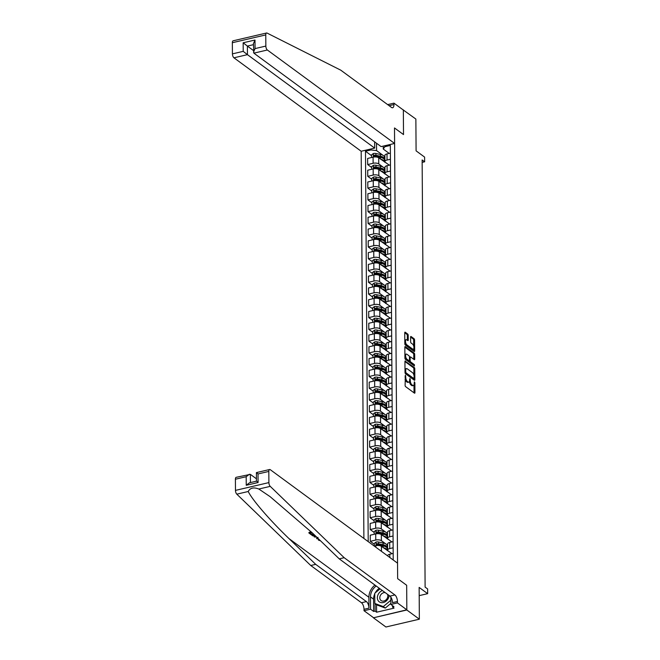 <?xml version="1.0" encoding="UTF-8"?>
<svg xmlns="http://www.w3.org/2000/svg" width="660" height="660" viewBox="0 0 660 660"><rect width="100%" height="100%" fill="white"/><g stroke="black" fill="none" stroke-linecap="round" stroke-linejoin="round"><path stroke-width="0.99" d="M405.38 375.136L405.108 385.349A1.015 0.446 76.9 0 0 405.611 386.636L414.455 393.137A1.015 0.446 76.9 0 0 414.686 393.203A1.015 0.446 76.9 0 0 414.942 392.576L414.876 382.75L414.373 381.81L414.2 383.518A3.242 1.427 76.9 0 1 413.358 385.522A3.242 1.427 76.9 0 1 412.64 385.316L411.906 384.78A3.242 1.427 76.9 0 1 410.314 380.663L409.951 378.493L409.621 380.16A3.242 1.427 76.9 0 1 408.787 382.165A3.242 1.427 76.9 0 1 408.07 381.959L407.335 381.422A3.242 1.427 76.9 0 1 405.743 377.305L405.38 375.136M408.21 335.338A1.015 0.446 76.9 0 0 407.715 334.051L405.232 332.227A1.015 0.446 76.9 0 0 405.001 332.17A1.015 0.446 76.9 0 0 404.745 332.788L404.819 343.703A1.015 0.446 76.9 0 0 405.314 344.99L414.166 351.491A1.015 0.446 76.9 0 0 414.389 351.549A1.015 0.446 76.9 0 0 414.653 350.922L414.579 340.015A1.015 0.446 76.9 0 0 414.076 338.728L411.081 336.526A1.015 0.446 76.9 0 0 410.858 336.46A1.015 0.446 76.9 0 0 410.594 337.087L410.627 341.756A1.015 0.446 76.9 0 0 411.122 343.043L412.615 344.14A2.714 1.196 76.9 0 1 413.902 346.97A2.714 1.196 76.9 0 1 413.251 349.247A2.714 1.196 76.9 0 1 412.648 349.082L406.824 344.8A2.714 1.196 76.9 0 1 405.529 341.971A2.714 1.196 76.9 0 1 406.189 339.685A2.714 1.196 76.9 0 1 406.783 339.859L407.756 340.568A1.015 0.446 76.9 0 0 407.979 340.634A1.015 0.446 76.9 0 0 408.243 340.007L408.21 335.338L407.311 335.552A1.015 0.446 76.9 0 0 406.808 334.265L404.745 332.747M406.832 609.997L406.667 585.271L397.65 578.655L397.534 563.161L270.303 469.706A3.102 1.361 76.9 0 0 269.618 469.516A3.102 1.361 76.9 0 0 268.818 471.43L268.892 482.592A3.102 1.361 76.9 0 0 270.237 486.362L344.173 557.7L394.894 594.949A5.164 2.269 -103.1 0 1 397.435 601.499L397.444 602.91L406.832 609.815L373.411 617.801L406.832 609.997L419.356 619.195L419.141 587.408L427.655 593.662L427.622 588.951L425.114 587.111L422.136 159.968L424.636 161.807L424.603 157.096L416.089 150.843L415.866 119.056L403.153 109.898M387.659 104.618L393.954 103.141L403.342 110.047L403.516 134.582L403.342 109.857M406.832 609.815L406.667 585.271L397.65 578.655L394.498 127.957L403.516 134.582L394.498 127.957L394.606 143.451L267.366 50.003L253.869 53.155L381.1 146.602L394.606 143.451M405.43 360.979A1.015 0.446 76.9 0 0 405.207 360.921A1.015 0.446 76.9 0 0 404.943 361.548L405.017 372.454A1.015 0.446 76.9 0 0 405.52 373.741L414.373 380.242A1.015 0.446 76.9 0 0 414.596 380.3A1.015 0.446 76.9 0 0 414.851 379.673L414.777 368.767A1.015 0.446 76.9 0 0 414.282 367.48L405.034 361.078M404.918 358.075L404.844 347.168A1.015 0.446 76.9 0 1 405.108 346.541A1.015 0.446 76.9 0 1 405.331 346.607L414.183 353.108A1.015 0.446 76.9 0 1 414.678 354.387L414.711 359.057A1.015 0.446 76.9 0 1 414.447 359.683A1.015 0.446 76.9 0 1 414.224 359.626L410.635 356.986A1.015 0.446 76.9 0 0 410.413 356.928A1.015 0.446 76.9 0 0 410.149 357.547L410.173 360.649A1.015 0.446 76.9 0 0 410.668 361.936L414.406 364.675L414.414 365.97L405.421 359.362A1.015 0.446 76.9 0 1 404.918 358.075M419.356 619.195L385.935 627L373.411 617.801M374.649 141.859L374.69 148.104L361.185 151.255L363.891 538.444M368.206 541.621L365.483 151.239L370.945 149.969L370.945 148.978M384.854 145.728L384.862 146.718L390.324 145.439L393.22 559.985M422.152 162.385L424.636 161.807M419.199 595.642L427.655 593.662M383.229 146.586L382.734 146.223M376.513 143.237L376.563 150.595L383.056 155.364M384.046 156.09L384.887 156.7M371.638 167.475L367.67 164.563L367.628 158.441L373.09 157.162A4.133 1.7 -0.4 0 1 378.708 157.789L387.37 163.771M367.67 164.563L373.131 163.284A4.133 1.7 -0.4 0 1 378.749 163.911L383.138 167.137M384.128 167.863L384.97 168.473M371.72 179.248L367.752 176.335L367.711 170.214L373.172 168.935A4.133 1.7 -0.4 0 1 378.79 169.562L387.453 175.552M367.752 176.335L373.213 175.057A4.133 1.7 -0.4 0 1 378.832 175.684L383.221 178.91M384.211 179.636L385.044 180.254M371.803 191.029L367.834 188.108L367.793 181.987L373.255 180.708A4.133 1.7 -0.4 0 1 378.873 181.335L387.536 187.325M367.834 188.108L373.296 186.829A4.133 1.7 -0.4 0 1 378.914 187.456L383.303 190.682M384.293 191.408L385.126 192.027M371.885 202.801L367.917 199.881L367.876 193.76L373.337 192.481A4.133 1.7 -0.4 0 1 378.955 193.108L387.618 199.097M367.917 199.881L373.378 198.602A4.133 1.7 -0.4 0 1 378.997 199.237L383.386 202.455M384.376 203.189L385.209 203.8M371.968 214.574L367.999 211.654L367.958 205.532L373.42 204.254A4.133 1.7 -0.4 0 1 379.038 204.889L387.7 210.87M367.999 211.654L373.461 210.383A4.133 1.7 -0.4 0 1 379.079 211.01L383.468 214.228M384.458 214.962L385.291 215.572M372.05 226.347L368.082 223.426L368.041 217.305L373.502 216.035A4.133 1.7 -0.4 0 1 379.12 216.661L387.783 222.643M368.082 223.426L373.543 222.156A4.133 1.7 -0.4 0 1 379.162 222.783L383.551 226.009M384.541 226.735L385.374 227.345M372.133 238.12L368.164 235.199L368.123 229.078L373.585 227.807A4.133 1.7 -0.4 0 1 379.203 228.434L387.865 234.415M368.164 235.199L373.626 233.929A4.133 1.7 -0.4 0 1 379.244 234.556L383.633 237.782M384.623 238.507L385.457 239.118M372.215 249.892L368.247 246.972L368.206 240.85L373.667 239.58A4.133 1.7 -0.4 0 1 379.286 240.207L387.948 246.188M368.247 246.972L373.709 245.701A4.133 1.7 -0.4 0 1 379.327 246.328L383.716 249.554M384.706 250.28L385.539 250.891M372.298 261.665L368.329 258.753L368.28 252.632L373.75 251.353A4.133 1.7 -0.4 0 1 379.368 251.98L388.03 257.961M368.329 258.753L373.791 257.474A4.133 1.7 -0.4 0 1 379.409 258.101L383.798 261.327M384.788 262.053L385.621 262.663M372.38 273.438L368.412 270.526L368.362 264.404L373.832 263.125A4.133 1.7 -0.4 0 1 379.45 263.752L388.113 269.734M368.412 270.526L373.873 269.247A4.133 1.7 -0.4 0 1 379.492 269.874L383.881 273.1M384.871 273.826L385.704 274.436M372.463 285.211L368.495 282.298L368.445 276.177L373.915 274.898A4.133 1.7 -0.4 0 1 379.533 275.525L388.195 281.515M368.495 282.298L373.956 281.02A4.133 1.7 -0.4 0 1 379.574 281.647L383.963 284.873M384.953 285.599L385.786 286.217M372.545 296.992L368.577 294.071L368.527 287.95L373.997 286.671A4.133 1.7 -0.4 0 1 379.615 287.298L388.278 293.287M368.577 294.071L374.038 292.792A4.133 1.7 -0.4 0 1 379.657 293.42L384.046 296.645M385.036 297.371L385.869 297.99M372.628 308.764L368.651 305.844L368.61 299.722L374.08 298.444A4.133 1.7 -0.4 0 1 379.698 299.071L388.361 305.06M368.651 305.844L374.121 304.565A4.133 1.7 -0.4 0 1 379.739 305.2L384.128 308.418M385.118 309.144L385.951 309.763M372.71 320.537L368.734 317.617L368.692 311.495L374.162 310.216A4.133 1.7 -0.4 0 1 379.78 310.852L388.443 316.833M368.734 317.617L374.203 316.338A4.133 1.7 -0.4 0 1 379.822 316.973L384.211 320.191M385.201 320.925L386.034 321.536M372.793 332.31L368.816 329.389L368.775 323.268L374.245 321.998A4.133 1.7 -0.4 0 1 379.863 322.625L388.525 328.606M368.816 329.389L374.286 328.119A4.133 1.7 -0.4 0 1 379.904 328.746L384.293 331.972M385.283 332.698L386.116 333.308M372.875 344.083L368.899 341.162L368.858 335.041L374.327 333.77A4.133 1.7 -0.4 0 1 379.945 334.397L388.608 340.378M368.899 341.162L374.368 339.892A4.133 1.7 -0.4 0 1 379.987 340.519L384.376 343.745M385.366 344.471L386.199 345.081M372.958 355.855L368.981 352.935L368.94 346.813L374.41 345.543A4.133 1.7 -0.4 0 1 380.02 346.17L388.69 352.151M368.981 352.935L374.451 351.664A4.133 1.7 -0.4 0 1 380.069 352.291L384.458 355.517M385.448 356.243L386.281 356.854M373.04 367.628L369.064 364.716L369.022 358.586L374.492 357.316A4.133 1.7 -0.4 0 1 380.102 357.943L388.773 363.924M369.064 364.716L374.534 363.437A4.133 1.7 -0.4 0 1 380.152 364.064L384.541 367.29M385.531 368.016L386.364 368.626M373.123 379.401L369.146 376.489L369.105 370.367L374.575 369.088A4.133 1.7 -0.4 0 1 380.185 369.715L388.855 375.697M369.146 376.489L374.616 375.21A4.133 1.7 -0.4 0 1 380.234 375.837L384.623 379.063M385.613 379.789L386.447 380.399M373.205 391.174L369.229 388.261L369.188 382.14L374.657 380.861A4.133 1.7 -0.4 0 1 380.267 381.488L388.93 387.469M369.229 388.261L374.698 386.983A4.133 1.7 -0.4 0 1 380.317 387.61L384.706 390.835M385.696 391.561L386.529 392.18M373.288 402.955L369.311 400.034L369.27 393.913L374.731 392.634A4.133 1.7 -0.4 0 1 380.35 393.261L389.012 399.25M369.311 400.034L374.781 398.755A4.133 1.7 -0.4 0 1 380.399 399.382L384.788 402.608M385.778 403.334L386.611 403.953M373.37 414.727L369.394 411.807L369.352 405.685L374.814 404.407A4.133 1.7 -0.4 0 1 380.432 405.034L389.095 411.023M369.394 411.807L374.863 410.528A4.133 1.7 -0.4 0 1 380.474 411.155L384.871 414.381M385.861 415.107L386.694 415.726M373.453 426.5L369.476 423.58L369.435 417.458L374.897 416.179A4.133 1.7 -0.4 0 1 380.515 416.815L389.177 422.796M369.476 423.58L374.946 422.301A4.133 1.7 -0.4 0 1 380.556 422.936L384.953 426.154M385.943 426.888L386.776 427.498M373.535 438.273L369.559 435.353L369.517 429.231L374.979 427.952A4.133 1.7 -0.4 0 1 380.597 428.587L389.26 434.569M369.559 435.353L375.028 434.082A4.133 1.7 -0.4 0 1 380.638 434.709L385.027 437.935M386.026 438.661L386.859 439.271M373.618 450.046L369.641 447.125L369.6 441.004L375.061 439.733A4.133 1.7 -0.4 0 1 380.68 440.36L389.342 446.341M369.641 447.125L375.103 445.855A4.133 1.7 -0.4 0 1 380.721 446.482L385.11 449.707M386.1 450.433L386.941 451.044M373.7 461.818L369.724 458.898L369.683 452.776L375.144 451.506A4.133 1.7 -0.4 0 1 380.762 452.133L389.425 458.114M369.724 458.898L375.185 457.627A4.133 1.7 -0.4 0 1 380.803 458.255L385.192 461.48M386.183 462.206L387.024 462.817M373.774 473.591L369.806 470.679L369.765 464.549L375.226 463.279A4.133 1.7 -0.4 0 1 380.845 463.906L389.507 469.887M369.806 470.679L375.268 469.4A4.133 1.7 -0.4 0 1 380.886 470.027L385.275 473.253M386.265 473.979L387.106 474.589M373.857 485.364L369.889 482.452L369.847 476.33L375.309 475.052A4.133 1.7 -0.4 0 1 380.927 475.678L389.59 481.66M369.889 482.452L375.35 481.173A4.133 1.7 -0.4 0 1 380.968 481.8L385.358 485.026M386.347 485.752L387.189 486.362M373.939 497.137L369.971 494.224L369.93 488.103L375.391 486.824A4.133 1.7 -0.4 0 1 381.01 487.451L389.672 493.433M369.971 494.224L375.433 492.946A4.133 1.7 -0.4 0 1 381.051 493.573L385.44 496.798M386.43 497.524L387.272 498.135M374.022 508.909L370.054 505.997L370.012 499.876L375.474 498.597A4.133 1.7 -0.4 0 1 381.092 499.224L389.755 505.213M370.054 505.997L375.515 504.718A4.133 1.7 -0.4 0 1 381.133 505.345L385.522 508.571M386.512 509.297L387.346 509.916M374.104 520.69L370.136 517.77L370.095 511.648L375.557 510.37A4.133 1.7 -0.4 0 1 381.175 510.997L389.837 516.986M370.136 517.77L375.598 516.491A4.133 1.7 -0.4 0 1 381.216 517.118L385.605 520.344M386.595 521.07L387.428 521.689M374.187 532.463L370.219 529.543L370.177 523.421L375.639 522.142A4.133 1.7 -0.4 0 1 381.257 522.769L389.92 528.759M370.219 529.543L375.68 528.264A4.133 1.7 -0.4 0 1 381.298 528.899L385.688 532.117M386.677 532.851L387.511 533.462M374.269 544.236L370.301 541.315L370.26 535.194L375.721 533.915A4.133 1.7 -0.4 0 1 381.34 534.551L390.002 540.532M370.301 541.315L375.763 540.045A4.133 1.7 -0.4 0 1 381.381 540.672L385.77 543.889M386.76 544.624L387.593 545.234M374.253 546.051L375.804 545.696A4.133 1.7 -0.4 0 1 381.422 546.323L390.085 552.304M391.99 553.707L388.146 550.885A4.133 1.7 -0.4 0 1 387.626 550.069A4.133 1.7 -0.4 0 1 389.755 548.567L393.137 547.775M391.908 541.934L388.063 539.113A4.133 1.7 -0.4 0 1 387.544 538.296A4.133 1.7 -0.4 0 1 389.672 536.794L393.055 536.003M391.825 530.161L387.981 527.332A4.133 1.7 -0.4 0 1 387.469 526.523A4.133 1.7 -0.4 0 1 389.59 525.022L392.972 524.23M391.743 518.389L387.899 515.559A4.133 1.7 -0.4 0 1 387.387 514.75A4.133 1.7 -0.4 0 1 389.507 513.249L392.89 512.457M391.661 506.608L387.816 503.786A4.133 1.7 -0.4 0 1 387.304 502.969A4.133 1.7 -0.4 0 1 389.433 501.476L392.807 500.684M391.578 494.835L387.733 492.013A4.133 1.7 -0.4 0 1 387.222 491.197A4.133 1.7 -0.4 0 1 389.35 489.695L392.725 488.911M391.504 483.062L387.659 480.241A4.133 1.7 -0.4 0 1 387.139 479.424A4.133 1.7 -0.4 0 1 389.268 477.922L392.642 477.139M391.421 471.289L387.577 468.468A4.133 1.7 -0.4 0 1 387.057 467.651A4.133 1.7 -0.4 0 1 389.185 466.15L392.56 465.366M391.339 459.517L387.494 456.695A4.133 1.7 -0.4 0 1 386.974 455.879A4.133 1.7 -0.4 0 1 389.103 454.377L392.477 453.593M391.256 447.744L387.412 444.922A4.133 1.7 -0.4 0 1 386.892 444.106A4.133 1.7 -0.4 0 1 389.02 442.604L392.395 441.82M391.174 435.971L387.329 433.15A4.133 1.7 -0.4 0 1 386.81 432.333A4.133 1.7 -0.4 0 1 388.938 430.832L392.312 430.039M391.091 424.198L387.247 421.369A4.133 1.7 -0.4 0 1 386.727 420.56A4.133 1.7 -0.4 0 1 388.855 419.059L392.23 418.267M391.009 412.426L387.164 409.596A4.133 1.7 -0.4 0 1 386.644 408.787A4.133 1.7 -0.4 0 1 388.773 407.286L392.147 406.494M390.926 400.645L387.082 397.823A4.133 1.7 -0.4 0 1 386.562 397.007A4.133 1.7 -0.4 0 1 388.69 395.513L392.065 394.721M390.844 388.872L386.999 386.05A4.133 1.7 -0.4 0 1 386.479 385.234A4.133 1.7 -0.4 0 1 388.608 383.732L391.982 382.948M390.761 377.099L386.917 374.278A4.133 1.7 -0.4 0 1 386.397 373.461A4.133 1.7 -0.4 0 1 388.525 371.959L391.9 371.176M390.679 365.326L386.834 362.505A4.133 1.7 -0.4 0 1 386.314 361.688A4.133 1.7 -0.4 0 1 388.443 360.187L391.817 359.403M390.596 353.554L386.752 350.732A4.133 1.7 -0.4 0 1 386.232 349.915A4.133 1.7 -0.4 0 1 388.361 348.414L391.735 347.63M390.514 341.781L386.669 338.959A4.133 1.7 -0.4 0 1 386.149 338.143A4.133 1.7 -0.4 0 1 388.278 336.641L391.652 335.858M390.431 330.008L386.587 327.187A4.133 1.7 -0.4 0 1 386.067 326.37A4.133 1.7 -0.4 0 1 388.195 324.868L391.57 324.076M390.349 318.236L386.504 315.406A4.133 1.7 -0.4 0 1 385.984 314.597A4.133 1.7 -0.4 0 1 388.113 313.096L391.487 312.304M390.266 306.463L386.422 303.633A4.133 1.7 -0.4 0 1 385.902 302.825A4.133 1.7 -0.4 0 1 388.03 301.323L391.405 300.531M390.184 294.69L386.339 291.86A4.133 1.7 -0.4 0 1 385.82 291.052A4.133 1.7 -0.4 0 1 387.948 289.55L391.322 288.758M390.101 282.909L386.257 280.087A4.133 1.7 -0.4 0 1 385.737 279.271A4.133 1.7 -0.4 0 1 387.865 277.777L391.24 276.986M390.019 271.136L386.174 268.315A4.133 1.7 -0.4 0 1 385.654 267.498A4.133 1.7 -0.4 0 1 387.783 265.997L391.157 265.213M389.936 259.363L386.092 256.542A4.133 1.7 -0.4 0 1 385.572 255.725A4.133 1.7 -0.4 0 1 387.7 254.224L391.075 253.44M389.854 247.591L386.009 244.769A4.133 1.7 -0.4 0 1 385.489 243.952A4.133 1.7 -0.4 0 1 387.618 242.451L390.992 241.667M389.771 235.818L385.927 232.996A4.133 1.7 -0.4 0 1 385.407 232.18A4.133 1.7 -0.4 0 1 387.536 230.678L390.918 229.895M389.689 224.045L385.844 221.224A4.133 1.7 -0.4 0 1 385.325 220.407A4.133 1.7 -0.4 0 1 387.453 218.905L390.835 218.113M389.606 212.273L385.762 209.451A4.133 1.7 -0.4 0 1 385.25 208.634A4.133 1.7 -0.4 0 1 387.37 207.133L390.753 206.341M389.524 200.5L385.679 197.67A4.133 1.7 -0.4 0 1 385.168 196.862A4.133 1.7 -0.4 0 1 387.288 195.36L390.671 194.568M389.441 188.727L385.597 185.897A4.133 1.7 -0.4 0 1 385.085 185.089A4.133 1.7 -0.4 0 1 387.214 183.587L390.588 182.795M389.359 176.946L385.514 174.124A4.133 1.7 -0.4 0 1 385.003 173.308A4.133 1.7 -0.4 0 1 387.131 171.814L390.505 171.023M389.284 165.173L385.432 162.352A4.133 1.7 -0.4 0 1 384.92 161.535A4.133 1.7 -0.4 0 1 387.049 160.033L390.423 159.25M389.202 153.4L383.254 149.036L383.229 146.107M371.555 155.702L365.483 151.239M392.774 559.655L393.212 559.556M387.667 555.91L387.667 555.72A4.133 1.7 -0.4 0 1 389.796 554.218L393.17 553.427M387.626 550.069L387.585 543.947A4.133 1.7 -0.4 0 1 389.713 542.446L393.088 541.654M387.544 538.296L387.502 532.174A4.133 1.7 -0.4 0 1 389.631 530.673L393.005 529.881M387.469 526.523L387.42 520.402A4.133 1.7 -0.4 0 1 389.548 518.9L392.923 518.108M387.387 514.75L387.337 508.621A4.133 1.7 -0.4 0 1 389.466 507.127L392.84 506.335M387.304 502.969L387.255 496.848A4.133 1.7 -0.4 0 1 389.383 495.346L392.758 494.563M387.222 491.197L387.173 485.075A4.133 1.7 -0.4 0 1 389.301 483.574L392.683 482.79M387.139 479.424L387.09 473.303A4.133 1.7 -0.4 0 1 389.218 471.801L392.601 471.017M387.057 467.651L387.016 461.53A4.133 1.7 -0.4 0 1 389.136 460.028L392.518 459.244M386.974 455.879L386.933 449.757A4.133 1.7 -0.4 0 1 389.053 448.255L392.436 447.472M386.892 444.106L386.851 437.984A4.133 1.7 -0.4 0 1 388.979 436.483L392.353 435.691M386.81 432.333L386.768 426.212A4.133 1.7 -0.4 0 1 388.897 424.71L392.271 423.918M386.727 420.56L386.686 414.439A4.133 1.7 -0.4 0 1 388.814 412.937L392.188 412.145M386.644 408.787L386.603 402.658A4.133 1.7 -0.4 0 1 388.732 401.164L392.106 400.373M386.562 397.007L386.521 390.885A4.133 1.7 -0.4 0 1 388.649 389.392L392.024 388.6M386.479 385.234L386.438 379.112A4.133 1.7 -0.4 0 1 388.567 377.611L391.941 376.827M386.397 373.461L386.356 367.339A4.133 1.7 -0.4 0 1 388.484 365.838L391.858 365.054M386.314 361.688L386.273 355.567A4.133 1.7 -0.4 0 1 388.402 354.065L391.776 353.281M386.232 349.915L386.191 343.794A4.133 1.7 -0.4 0 1 388.319 342.292L391.693 341.509M386.149 338.143L386.108 332.021A4.133 1.7 -0.4 0 1 388.237 330.52L391.611 329.728M386.067 326.37L386.026 320.248A4.133 1.7 -0.4 0 1 388.154 318.747L391.528 317.955M385.984 314.597L385.943 308.476A4.133 1.7 -0.4 0 1 388.072 306.974L391.446 306.182M385.902 302.825L385.861 296.703A4.133 1.7 -0.4 0 1 387.989 295.201L391.363 294.409M385.82 291.052L385.778 284.922A4.133 1.7 -0.4 0 1 387.907 283.429L391.281 282.637M385.737 279.271L385.696 273.149A4.133 1.7 -0.4 0 1 387.824 271.648L391.198 270.864M385.654 267.498L385.613 261.376A4.133 1.7 -0.4 0 1 387.742 259.875L391.116 259.091M385.572 255.725L385.531 249.604A4.133 1.7 -0.4 0 1 387.659 248.102L391.034 247.318M385.489 243.952L385.448 237.831A4.133 1.7 -0.4 0 1 387.577 236.329L390.951 235.546M385.407 232.18L385.366 226.058A4.133 1.7 -0.4 0 1 387.494 224.557L390.868 223.765M385.325 220.407L385.283 214.285A4.133 1.7 -0.4 0 1 387.412 212.784L390.786 211.992M385.25 208.634L385.201 202.513A4.133 1.7 -0.4 0 1 387.329 201.011L390.703 200.219M385.168 196.862L385.118 190.74A4.133 1.7 -0.4 0 1 387.247 189.238L390.621 188.446M385.085 185.089L385.036 178.959A4.133 1.7 -0.4 0 1 387.164 177.466L390.538 176.674M385.003 173.308L384.953 167.186A4.133 1.7 -0.4 0 1 387.082 165.685L390.464 164.901M384.92 161.535L384.871 155.413A4.133 1.7 -0.4 0 1 386.999 153.912L390.382 153.128M384.862 146.718L383.254 149.036M376.563 150.595L370.945 149.969M405.067 379.195A3.242 1.427 76.9 0 0 406.428 381.628L407.335 381.422M408.787 382.165L407.888 382.371A3.242 1.427 76.9 0 1 407.171 382.173L406.428 381.628M409.439 381.439A3.242 1.427 76.9 0 0 411.007 384.986L411.906 384.78M413.358 385.522L412.459 385.729A3.242 1.427 76.9 0 1 411.741 385.531L411.007 384.986M414.043 392.832A1.015 0.446 76.9 0 0 414.043 392.782L413.985 384.862M413.919 375.136L413.878 368.981A1.015 0.446 76.9 0 0 413.374 367.694L404.943 361.498M413.952 379.937A1.015 0.446 76.9 0 0 413.952 379.888L413.944 378.601M405.702 371.943L406.048 372.842L413.82 378.551L414.15 376.81A3.242 1.427 76.9 0 0 412.558 372.702L407.245 368.8A3.242 1.427 76.9 0 0 406.527 368.602A3.242 1.427 76.9 0 0 405.694 370.606L405.702 371.943L405.017 372.1M405.1 373.015L406.048 372.842M413.193 378.691L405.149 373.057M406.527 368.602L405.628 368.808A3.242 1.427 76.9 0 0 405.001 369.46M404.844 347.127L413.275 353.314L414.183 353.108M413.803 359.312A1.015 0.446 76.9 0 0 413.803 359.271L413.779 354.601A1.015 0.446 76.9 0 0 413.275 353.314M409.266 360.748L409.266 360.855A1.015 0.446 76.9 0 0 409.769 362.142L413.507 364.889L414.406 364.675M413.828 365.541L413.507 364.889M406.915 354.255A2.714 1.196 76.9 0 0 406.312 354.082A2.714 1.196 76.9 0 0 405.652 356.367A2.714 1.196 76.9 0 0 406.948 359.197L409.002 360.707A1.015 0.446 76.9 0 0 409.225 360.764A1.015 0.446 76.9 0 0 409.48 360.145L409.464 357.043A1.015 0.446 76.9 0 0 408.961 355.757L406.915 354.255M406.312 354.082L405.405 354.296A2.714 1.196 76.9 0 0 404.893 354.816M404.918 357.415A2.714 1.196 76.9 0 0 406.04 359.411L406.948 359.197M408.49 360.822A1.015 0.446 76.9 0 1 408.317 360.979A1.015 0.446 76.9 0 1 408.094 360.913L406.04 359.411M407.335 340.263A1.015 0.446 76.9 0 0 407.335 340.222L407.311 335.552M406.189 339.685L405.281 339.9A2.714 1.196 76.9 0 0 404.794 340.362M404.819 343.109A2.714 1.196 76.9 0 0 405.916 345.015L406.824 344.8M413.251 349.247L412.343 349.462A2.714 1.196 76.9 0 1 411.741 349.297L405.916 345.015M413.713 346.038L413.671 340.222A1.015 0.446 76.9 0 0 413.176 338.943L410.594 337.046M413.754 351.178A1.015 0.446 76.9 0 0 413.754 351.137L413.737 348.785M313.153 533.692L311.825 532.719L309.952 533.156L311.726 534.46L310.53 533.024M311.116 531.737A13.456 10.75 -53.7 0 0 308.897 532.57L308.905 532.991L311.734 532.331M313.385 533.923A13.456 10.75 -53.7 0 0 311.677 534.608L311.677 535.029L313.978 534.493M374.929 585.073A13.456 10.75 -53.7 0 0 368.882 597.267L368.957 608.149L364.007 609.304L364.023 610.714L373.411 617.611M344.173 557.7L339.232 558.855L312.584 533.148L270.097 496.642L258.827 489.027C253.712 487.031 250.173 487.856 248.218 491.502C252.318 499.983 270.179 520.6 289.047 538.642L315.695 564.349L366.415 601.598A5.164 2.269 -103.1 0 1 368.957 608.149M314.597 536.432L314.267 536.935L316.387 536.811M318.004 537.364L316.685 538.288L316.685 538.708L317.798 538.172M256.451 478.813L250.379 474.358L250.437 482.576M315.695 564.349L310.753 565.505L361.474 602.753A5.164 2.269 -103.1 0 1 364.007 609.304M397.435 601.499L392.486 602.654A5.164 2.269 -103.1 0 0 389.953 596.104L339.232 558.855M268.818 471.43L258.019 473.954L258.085 482.526L246.246 485.281L246.188 476.71L235.397 479.234L235.471 490.388L268.892 482.592M248.218 491.502L236.808 494.167L310.753 565.505M397.444 602.91L390.893 604.444L393.971 606.705L392.527 607.043L392.518 605.632M376.546 604.741L376.596 612.216L394.028 608.149L392.527 607.043M376.596 612.216L375.094 611.111L373.651 611.449L370.565 609.188L364.023 610.714M376.183 585.997A11.624 9.281 -53.7 0 0 370.483 596.896L370.565 609.188M390.893 604.444L390.844 597.069M236.808 494.167A3.102 1.361 -103.1 0 1 235.471 490.388M235.397 479.234A3.102 1.361 -103.1 0 1 236.189 477.32L250.379 474.358M373.651 611.449L373.56 599.156A11.624 9.281 126.3 0 1 374.748 593.843M375.21 592.911A11.624 9.281 126.3 0 1 379.261 588.258M375.045 603.644L375.094 611.111M258.019 473.954L256.798 472.865M246.246 485.281L249.455 482.806L256.468 481.173L256.41 472.601L269.618 469.516M258.085 482.526L256.855 481.429M246.188 476.71L249.398 474.235M319.209 540.029L320.034 540.342M320.447 540.73L318.623 540.202L318.194 539.616L318.673 539.022M316.709 537.133L314.267 536.935M318.153 538.527L316.685 538.708M315.934 536.374L312.749 535.821L311.677 535.029M314.325 534.823L312.724 535.194L315.596 536.052M313.343 535.656L313.302 535.062M314.44 536.085L314.432 535.458L313.343 535.095M311.726 534.46L311.099 534.608L308.905 532.991M245.14 37.999L266.566 33A3.102 1.361 76.9 0 0 265.765 34.914L232.345 42.718A3.102 1.361 -103.1 0 1 233.145 40.804L245.14 37.999M266.566 33A3.102 1.361 76.9 0 1 267.069 33.074L340.774 70.174L391.487 107.431A5.164 2.269 76.9 0 0 392.634 107.745A5.164 2.269 76.9 0 0 393.962 104.56L393.954 103.141M361.185 151.255L233.945 57.808A3.102 1.361 -103.1 0 1 232.427 53.872L243.218 51.356L243.16 42.784L254.991 40.021L255.049 48.592L265.848 46.076L265.765 34.914M232.427 53.872L232.345 42.718M374.69 148.104L247.45 54.656L233.945 57.808M265.848 46.076A3.102 1.361 76.9 0 0 267.366 50.003M253.465 50.539L247.393 46.084L247.45 54.656L243.218 51.356M243.16 42.784L247.393 46.084L253.423 44.674M254.991 40.021L253.415 43.626L253.869 53.155M255.049 48.592L253.473 52.189M383.32 547.717A7.903 3.242 -0.4 0 1 387.346 550.514A7.903 3.242 -0.4 0 1 387.337 550.671M374.286 546.051L374.269 543.403L376.068 542.041A2.739 1.122 -0.4 0 1 378.625 542.025L383.089 542.965A7.903 3.242 -0.4 0 1 387.313 545.803L387.329 547.594A7.903 3.242 179.6 0 0 383.105 544.756L378.634 543.815A2.739 1.122 179.6 0 0 376.819 543.716L376.827 544.846A2.739 1.122 -0.4 0 1 378.642 544.945L383.113 545.886A7.903 3.242 -0.4 0 1 387.337 548.724L387.346 550.514M385.605 546.711L385.605 546.711A6.559 2.689 -0.4 0 0 382.478 545.242L378.007 544.31A1.394 0.569 -0.4 0 0 377.536 544.253L376.819 543.716M387.214 548.155A7.903 3.242 179.6 0 0 387.329 547.594M376.406 544.747L376.827 544.846M383.237 535.945A7.903 3.242 -0.4 0 1 387.263 538.733A7.903 3.242 -0.4 0 1 387.255 538.898M374.203 534.27L374.187 531.63L375.986 530.269A2.739 1.122 -0.4 0 1 378.543 530.252L383.006 531.193A7.903 3.242 -0.4 0 1 387.23 534.031L387.247 535.821A7.903 3.242 179.6 0 0 383.023 532.983L378.551 532.042A2.739 1.122 179.6 0 0 376.736 531.943L376.745 533.074A2.739 1.122 -0.4 0 1 378.56 533.173L383.031 534.113A7.903 3.242 -0.4 0 1 387.255 536.951L387.263 538.733M385.522 534.938L385.522 534.938A6.559 2.689 -0.4 0 0 382.396 533.47L377.924 532.538A1.394 0.569 -0.4 0 0 377.454 532.471L376.736 531.943M387.131 536.382A7.903 3.242 179.6 0 0 387.247 535.821M376.324 532.975L376.745 533.074M383.155 524.172A7.903 3.242 -0.4 0 1 387.181 526.961A7.903 3.242 -0.4 0 1 387.173 527.117M374.121 522.497L374.104 519.857L375.903 518.496A2.739 1.122 -0.4 0 1 378.46 518.48L382.924 519.42A7.903 3.242 -0.4 0 1 387.148 522.258L387.164 524.04A7.903 3.242 179.6 0 0 382.94 521.21L378.469 520.27A2.739 1.122 179.6 0 0 376.654 520.171L376.662 521.301A2.739 1.122 -0.4 0 1 378.477 521.4L382.948 522.34A7.903 3.242 -0.4 0 1 387.173 525.17L387.181 526.961M385.44 523.157A6.559 2.689 -0.4 0 1 385.44 523.165A6.559 2.689 -0.4 0 0 382.313 521.697L377.842 520.756A1.394 0.569 -0.4 0 0 377.371 520.699L376.654 520.171M387.049 524.609A7.903 3.242 179.6 0 0 387.164 524.04M376.241 521.202L376.662 521.301M382.371 590.543A6.716 5.362 -53.7 0 0 378.163 600.666A6.716 5.362 -53.7 0 0 384.59 602.077A6.716 5.362 -53.7 0 0 389.087 595.468M385.168 592.597A4.595 3.671 -53.7 0 0 380.721 594.874A4.595 3.671 -53.7 0 0 380.35 599.759A4.595 3.671 -53.7 0 0 381.1 600.559A4.595 3.671 -53.7 0 0 386.174 599.717A4.595 3.671 -53.7 0 0 387.478 594.289M390.885 603.372L385.3 608.058L376.819 604.948L374.814 603.471L374.74 593.307L380.061 588.844M390.86 600.237L383.295 606.589L374.814 603.471M385.3 608.058L383.295 606.589M383.072 512.399A7.903 3.242 -0.4 0 1 387.098 515.188A7.903 3.242 -0.4 0 1 387.09 515.344M374.038 510.724L374.022 508.084L375.82 506.723A2.739 1.122 -0.4 0 1 378.378 506.707L382.841 507.639A7.903 3.242 -0.4 0 1 387.065 510.477L387.082 512.267A7.903 3.242 179.6 0 0 382.858 509.429L378.386 508.497A2.739 1.122 179.6 0 0 376.571 508.398L376.579 509.528A2.739 1.122 -0.4 0 1 378.394 509.627L382.866 510.559A7.903 3.242 -0.4 0 1 387.09 513.397L387.098 515.188M386.966 512.837A7.903 3.242 179.6 0 0 387.082 512.267M376.571 508.398L377.289 508.926A1.394 0.569 -0.4 0 1 377.759 508.984L382.231 509.924A6.559 2.689 -0.4 0 1 385.374 511.401M376.159 509.429L376.579 509.528M382.99 500.618A7.903 3.242 -0.4 0 1 387.016 503.415A7.903 3.242 -0.4 0 1 387.016 503.572M373.956 498.952L373.939 496.312L375.738 494.951A2.739 1.122 -0.4 0 1 378.296 494.934L382.759 495.866A7.903 3.242 -0.4 0 1 386.991 498.704L386.999 500.494A7.903 3.242 179.6 0 0 382.775 497.656L378.304 496.724A2.739 1.122 179.6 0 0 376.489 496.625L376.497 497.755A2.739 1.122 -0.4 0 1 378.312 497.855L382.784 498.787A7.903 3.242 -0.4 0 1 387.007 501.625L387.016 503.415M385.275 499.612A6.559 2.689 -0.4 0 1 385.275 499.62A6.559 2.689 -0.4 0 0 382.148 498.151L377.677 497.211A1.394 0.569 -0.4 0 0 377.207 497.153L376.489 496.625M386.884 501.064A7.903 3.242 179.6 0 0 386.999 500.494M376.076 497.656L376.497 497.755M382.907 488.845A7.903 3.242 -0.4 0 1 386.941 491.642A7.903 3.242 -0.4 0 1 386.933 491.799M373.873 487.179L373.857 484.539L375.655 483.178A2.739 1.122 -0.4 0 1 378.213 483.161L382.676 484.093A7.903 3.242 -0.4 0 1 386.909 486.931L386.917 488.722A7.903 3.242 179.6 0 0 382.693 485.884L378.221 484.952A2.739 1.122 179.6 0 0 376.406 484.853L376.414 485.983A2.739 1.122 -0.4 0 1 378.229 486.082L382.701 487.014A7.903 3.242 -0.4 0 1 386.925 489.852L386.941 491.642M385.192 487.839A6.559 2.689 -0.4 0 1 385.192 487.847A6.559 2.689 -0.4 0 0 382.066 486.379L377.594 485.438A1.394 0.569 -0.4 0 0 377.124 485.38L376.406 484.853M386.801 489.291A7.903 3.242 179.6 0 0 386.917 488.722M375.994 485.884L376.414 485.983M382.825 477.073A7.903 3.242 -0.4 0 1 386.859 479.869A7.903 3.242 -0.4 0 1 386.851 480.026M373.791 475.406L373.774 472.766L375.573 471.405A2.739 1.122 -0.4 0 1 378.13 471.38L382.594 472.321A7.903 3.242 -0.4 0 1 386.826 475.159L386.834 476.949A7.903 3.242 179.6 0 0 382.61 474.111L378.139 473.17A2.739 1.122 179.6 0 0 376.324 473.08L376.332 474.21A2.739 1.122 -0.4 0 1 378.147 474.301L382.618 475.241A7.903 3.242 -0.4 0 1 386.842 478.079L386.859 479.869M385.11 476.066A6.559 2.689 -0.4 0 1 385.11 476.074A6.559 2.689 -0.4 0 0 381.983 474.606L377.52 473.665A1.394 0.569 -0.4 0 0 377.041 473.608L376.324 473.08M386.719 477.518A7.903 3.242 179.6 0 0 386.834 476.949M375.911 474.111L376.332 474.21M382.75 465.3A7.903 3.242 -0.4 0 1 386.776 468.097A7.903 3.242 -0.4 0 1 386.768 468.254M373.709 463.633L373.692 460.993L375.49 459.624A2.739 1.122 -0.4 0 1 378.048 459.608L382.511 460.548A7.903 3.242 -0.4 0 1 386.743 463.386L386.752 465.176A7.903 3.242 179.6 0 0 382.528 462.338L378.056 461.398A2.739 1.122 179.6 0 0 376.241 461.307L376.249 462.437A2.739 1.122 -0.4 0 1 378.064 462.528L382.536 463.468A7.903 3.242 -0.4 0 1 386.76 466.306L386.776 468.097M385.027 464.293A6.559 2.689 -0.4 0 1 385.027 464.302A6.559 2.689 -0.4 0 0 381.901 462.833L377.438 461.893A1.394 0.569 -0.4 0 0 376.967 461.835L376.241 461.307M386.636 465.745A7.903 3.242 179.6 0 0 386.752 465.176M375.829 462.33L376.249 462.437M382.668 453.527A7.903 3.242 -0.4 0 1 386.694 456.324A7.903 3.242 -0.4 0 1 386.686 456.481M373.626 451.861L373.609 449.221L375.408 447.851A2.739 1.122 -0.4 0 1 377.965 447.835L382.429 448.775A7.903 3.242 -0.4 0 1 386.661 451.613L386.669 453.404A7.903 3.242 179.6 0 0 382.445 450.565L377.974 449.625A2.739 1.122 179.6 0 0 376.159 449.534L376.167 450.664A2.739 1.122 -0.4 0 1 377.982 450.755L382.453 451.696A7.903 3.242 -0.4 0 1 386.677 454.534L386.694 456.324M384.945 452.521L384.945 452.521A6.559 2.689 -0.4 0 0 381.818 451.052L377.355 450.12A1.394 0.569 -0.4 0 0 376.885 450.062L376.159 449.534M386.554 453.964A7.903 3.242 179.6 0 0 386.669 453.404M375.746 450.557L376.167 450.664M382.585 441.755A7.903 3.242 -0.4 0 1 386.611 444.551A7.903 3.242 -0.4 0 1 386.603 444.708M373.543 440.088L373.527 437.44L375.325 436.079A2.739 1.122 -0.4 0 1 377.883 436.062L382.346 437.002A7.903 3.242 -0.4 0 1 386.578 439.84L386.587 441.631A7.903 3.242 179.6 0 0 382.363 438.793L377.891 437.852A2.739 1.122 179.6 0 0 376.076 437.753L376.084 438.883A2.739 1.122 -0.4 0 1 377.899 438.983L382.371 439.923A7.903 3.242 -0.4 0 1 386.595 442.761L386.611 444.551M384.871 440.748A6.559 2.689 -0.4 0 1 384.862 440.748A6.559 2.689 -0.4 0 0 381.736 439.279L377.272 438.347A1.394 0.569 -0.4 0 0 376.802 438.289L376.076 437.753M386.471 442.192A7.903 3.242 179.6 0 0 386.587 441.631M375.664 438.784L376.084 438.883M382.503 429.982A7.903 3.242 -0.4 0 1 386.529 432.779A7.903 3.242 -0.4 0 1 386.521 432.935M373.461 428.307L373.445 425.667L375.243 424.306A2.739 1.122 -0.4 0 1 377.8 424.289L382.264 425.23A7.903 3.242 -0.4 0 1 386.496 428.068L386.504 429.858A7.903 3.242 179.6 0 0 382.28 427.02L377.809 426.079A2.739 1.122 179.6 0 0 375.994 425.981L376.002 427.111A2.739 1.122 -0.4 0 1 377.817 427.21L382.288 428.15A7.903 3.242 -0.4 0 1 386.512 430.988L386.529 432.779M386.389 430.419A7.903 3.242 179.6 0 0 386.504 429.858M375.994 425.981L376.72 426.508A1.394 0.569 -0.4 0 1 377.19 426.574L381.653 427.507A6.559 2.689 -0.4 0 1 384.796 428.983M375.589 427.012L376.002 427.111M382.421 418.209A7.903 3.242 -0.4 0 1 386.447 420.998A7.903 3.242 -0.4 0 1 386.438 421.154M373.378 416.534L373.362 413.894L375.161 412.533A2.739 1.122 -0.4 0 1 377.718 412.516L382.189 413.457A7.903 3.242 -0.4 0 1 386.413 416.295L386.422 418.085A7.903 3.242 179.6 0 0 382.198 415.247L377.726 414.307A2.739 1.122 179.6 0 0 375.911 414.208L375.92 415.338A2.739 1.122 -0.4 0 1 377.734 415.437L382.206 416.377A7.903 3.242 -0.4 0 1 386.43 419.215L386.447 420.998M384.706 417.194A6.559 2.689 -0.4 0 1 384.697 417.202A6.559 2.689 -0.4 0 0 381.571 415.734L377.108 414.793A1.394 0.569 -0.4 0 0 376.637 414.736L375.911 414.208M386.306 418.646A7.903 3.242 179.6 0 0 386.422 418.085M375.507 415.239L375.92 415.338M382.338 406.436A7.903 3.242 -0.4 0 1 386.364 409.225A7.903 3.242 -0.4 0 1 386.356 409.382M373.296 404.761L373.279 402.121L375.078 400.76A2.739 1.122 -0.4 0 1 377.635 400.744L382.107 401.684A7.903 3.242 -0.4 0 1 386.331 404.514L386.339 406.304A7.903 3.242 179.6 0 0 382.115 403.466L377.644 402.534A2.739 1.122 179.6 0 0 375.829 402.435L375.837 403.565A2.739 1.122 -0.4 0 1 377.652 403.664L382.123 404.596A7.903 3.242 -0.4 0 1 386.347 407.435L386.364 409.225M384.623 405.421A6.559 2.689 -0.4 0 1 384.615 405.43A6.559 2.689 -0.4 0 0 381.488 403.961L377.025 403.021A1.394 0.569 -0.4 0 0 376.555 402.963L375.829 402.435M386.224 406.873A7.903 3.242 179.6 0 0 386.339 406.304M375.424 403.466L375.837 403.565M382.255 394.663A7.903 3.242 -0.4 0 1 386.281 397.452A7.903 3.242 -0.4 0 1 386.273 397.609M373.213 392.989L373.197 390.349L374.995 388.987A2.739 1.122 -0.4 0 1 377.553 388.971L382.024 389.903A7.903 3.242 -0.4 0 1 386.248 392.741L386.257 394.531A7.903 3.242 179.6 0 0 382.033 391.693L377.57 390.761A2.739 1.122 179.6 0 0 375.746 390.662L375.754 391.792A2.739 1.122 -0.4 0 1 377.57 391.891L382.041 392.824A7.903 3.242 -0.4 0 1 386.265 395.662L386.281 397.452M384.541 393.649A6.559 2.689 -0.4 0 1 384.532 393.657A6.559 2.689 -0.4 0 0 381.406 392.188L376.942 391.248A1.394 0.569 -0.4 0 0 376.472 391.19L375.746 390.662M386.141 395.101A7.903 3.242 179.6 0 0 386.257 394.531M375.342 391.693L375.754 391.792M382.173 382.882A7.903 3.242 -0.4 0 1 386.199 385.679A7.903 3.242 -0.4 0 1 386.191 385.836M373.131 381.216L373.114 378.576L374.913 377.215A2.739 1.122 -0.4 0 1 377.471 377.198L381.942 378.13A7.903 3.242 -0.4 0 1 386.166 380.968L386.174 382.759A7.903 3.242 179.6 0 0 381.95 379.921L377.487 378.988A2.739 1.122 179.6 0 0 375.664 378.889L375.672 380.02A2.739 1.122 -0.4 0 1 377.495 380.119L381.959 381.051A7.903 3.242 -0.4 0 1 386.183 383.889L386.199 385.679M384.458 381.876A6.559 2.689 -0.4 0 1 384.45 381.884A6.559 2.689 -0.4 0 0 381.323 380.416L376.86 379.475A1.394 0.569 -0.4 0 0 376.39 379.417L375.664 378.889M386.059 383.328A7.903 3.242 179.6 0 0 386.174 382.759M375.26 379.921L375.672 380.02M382.09 371.11A7.903 3.242 -0.4 0 1 386.116 373.906A7.903 3.242 -0.4 0 1 386.108 374.063M373.048 369.443L373.032 366.803L374.83 365.442A2.739 1.122 -0.4 0 1 377.388 365.425L381.859 366.358A7.903 3.242 -0.4 0 1 386.084 369.196L386.092 370.986A7.903 3.242 179.6 0 0 381.868 368.148L377.404 367.207A2.739 1.122 179.6 0 0 375.581 367.117L375.589 368.247A2.739 1.122 -0.4 0 1 377.413 368.338L381.876 369.278A7.903 3.242 -0.4 0 1 386.1 372.116L386.116 373.906M385.976 371.555A7.903 3.242 179.6 0 0 386.092 370.986M375.581 367.117L376.307 367.645A1.394 0.569 -0.4 0 1 376.777 367.702L381.241 368.643A6.559 2.689 -0.4 0 1 384.384 370.12M375.177 368.148L375.589 368.247M382.008 359.337A7.903 3.242 -0.4 0 1 386.034 362.134A7.903 3.242 -0.4 0 1 386.026 362.29M372.966 357.671L372.95 355.03L374.748 353.661A2.739 1.122 -0.4 0 1 377.305 353.644L381.777 354.585A7.903 3.242 -0.4 0 1 386.001 357.423L386.009 359.213A7.903 3.242 179.6 0 0 381.785 356.375L377.322 355.435A2.739 1.122 179.6 0 0 375.499 355.344L375.507 356.474A2.739 1.122 -0.4 0 1 377.33 356.565L381.793 357.505A7.903 3.242 -0.4 0 1 386.017 360.343L386.034 362.134M384.293 358.33A6.559 2.689 -0.4 0 1 384.285 358.339A6.559 2.689 -0.4 0 0 381.166 356.87L376.695 355.93A1.394 0.569 -0.4 0 0 376.225 355.872L375.499 355.344M385.894 359.783A7.903 3.242 179.6 0 0 386.009 359.213M375.094 356.367L375.507 356.474M381.925 347.564A7.903 3.242 -0.4 0 1 385.951 350.361A7.903 3.242 -0.4 0 1 385.943 350.518M372.883 345.898L372.867 343.258L374.665 341.888A2.739 1.122 -0.4 0 1 377.223 341.872L381.695 342.812A7.903 3.242 -0.4 0 1 385.918 345.65L385.935 347.44A7.903 3.242 179.6 0 0 381.703 344.602L377.239 343.662A2.739 1.122 179.6 0 0 375.424 343.571L375.424 344.701A2.739 1.122 -0.4 0 1 377.248 344.792L381.711 345.733A7.903 3.242 -0.4 0 1 385.935 348.571L385.951 350.361M385.811 348.001A7.903 3.242 179.6 0 0 385.935 347.44M375.424 343.571L376.142 344.099A1.394 0.569 -0.4 0 1 376.612 344.157L381.084 345.089A6.559 2.689 -0.4 0 1 384.219 346.566M375.012 344.594L375.424 344.701M381.843 335.791A7.903 3.242 -0.4 0 1 385.869 338.588A7.903 3.242 -0.4 0 1 385.861 338.745M372.801 334.125L372.784 331.477L374.583 330.115A2.739 1.122 -0.4 0 1 377.14 330.099L381.612 331.039A7.903 3.242 -0.4 0 1 385.836 333.877L385.852 335.668A7.903 3.242 179.6 0 0 381.62 332.83L377.157 331.889A2.739 1.122 179.6 0 0 375.342 331.79L375.342 332.921A2.739 1.122 -0.4 0 1 377.165 333.019L381.628 333.96A7.903 3.242 -0.4 0 1 385.852 336.798L385.869 338.588M384.128 334.785A6.559 2.689 -0.4 0 1 384.12 334.785A6.559 2.689 -0.4 0 0 381.001 333.316L376.53 332.384A1.394 0.569 -0.4 0 0 376.06 332.326L375.342 331.79M385.729 336.229A7.903 3.242 179.6 0 0 385.852 335.668M374.929 332.822L375.342 332.921M381.76 324.019A7.903 3.242 -0.4 0 1 385.786 326.815A7.903 3.242 -0.4 0 1 385.778 326.972M372.718 322.352L372.702 319.704L374.5 318.343A2.739 1.122 -0.4 0 1 377.058 318.326L381.529 319.267A7.903 3.242 -0.4 0 1 385.753 322.105L385.77 323.895A7.903 3.242 179.6 0 0 381.538 321.057L377.075 320.116A2.739 1.122 179.6 0 0 375.26 320.017L375.268 321.148A2.739 1.122 -0.4 0 1 377.083 321.247L381.546 322.187A7.903 3.242 -0.4 0 1 385.778 325.025L385.786 326.815M384.046 323.012A6.559 2.689 -0.4 0 1 384.037 323.012A6.559 2.689 -0.4 0 0 380.919 321.544L376.447 320.611A1.394 0.569 -0.4 0 0 375.977 320.554L375.26 320.017M385.646 324.456A7.903 3.242 179.6 0 0 385.77 323.895M374.847 321.049L375.268 321.148M381.678 312.246A7.903 3.242 -0.4 0 1 385.704 315.034A7.903 3.242 -0.4 0 1 385.696 315.2M372.644 310.571L372.62 307.931L374.426 306.57A2.739 1.122 -0.4 0 1 376.975 306.553L381.447 307.494A7.903 3.242 -0.4 0 1 385.671 310.332L385.688 312.122A7.903 3.242 179.6 0 0 381.455 309.284L376.992 308.344A2.739 1.122 179.6 0 0 375.177 308.245L375.185 309.375A2.739 1.122 -0.4 0 1 377 309.474L381.463 310.414A7.903 3.242 -0.4 0 1 385.696 313.252L385.704 315.034M383.963 311.239A6.559 2.689 -0.4 0 1 383.955 311.239A6.559 2.689 -0.4 0 0 380.837 309.771L376.365 308.83A1.394 0.569 -0.4 0 0 375.895 308.773L375.177 308.245M385.564 312.683A7.903 3.242 179.6 0 0 385.688 312.122M374.764 309.276L375.185 309.375M381.596 300.473A7.903 3.242 -0.4 0 1 385.621 303.262A7.903 3.242 -0.4 0 1 385.613 303.418M372.562 298.798L372.537 296.159L374.344 294.797A2.739 1.122 -0.4 0 1 376.893 294.781L381.364 295.721A7.903 3.242 -0.4 0 1 385.588 298.559L385.605 300.341A7.903 3.242 179.6 0 0 381.373 297.503L376.909 296.571A2.739 1.122 179.6 0 0 375.094 296.472L375.103 297.602A2.739 1.122 -0.4 0 1 376.918 297.701L381.381 298.634A7.903 3.242 -0.4 0 1 385.613 301.471L385.621 303.262M383.881 299.459A6.559 2.689 -0.4 0 1 383.873 299.467A6.559 2.689 -0.4 0 0 380.754 297.998L376.282 297.058A1.394 0.569 -0.4 0 0 375.812 297L375.094 296.472M385.481 300.911A7.903 3.242 179.6 0 0 385.605 300.341M374.682 297.503L375.103 297.602M381.513 288.7A7.903 3.242 -0.4 0 1 385.539 291.489A7.903 3.242 -0.4 0 1 385.531 291.646M372.479 287.026L372.454 284.386L374.261 283.024A2.739 1.122 -0.4 0 1 376.81 283.008L381.282 283.94A7.903 3.242 -0.4 0 1 385.506 286.778L385.522 288.568A7.903 3.242 179.6 0 0 381.29 285.73L376.827 284.798A2.739 1.122 179.6 0 0 375.012 284.699L375.02 285.829A2.739 1.122 -0.4 0 1 376.835 285.928L381.298 286.861A7.903 3.242 -0.4 0 1 385.531 289.699L385.539 291.489M385.407 289.138A7.903 3.242 179.6 0 0 385.522 288.568M375.012 284.699L375.73 285.227A1.394 0.569 -0.4 0 1 376.2 285.285L380.671 286.226A6.559 2.689 -0.4 0 1 383.807 287.702M374.599 285.73L375.02 285.829M381.43 276.92A7.903 3.242 -0.4 0 1 385.457 279.716A7.903 3.242 -0.4 0 1 385.448 279.873M372.397 275.253L372.372 272.613L374.179 271.252A2.739 1.122 -0.4 0 1 376.728 271.235L381.2 272.167A7.903 3.242 -0.4 0 1 385.423 275.005L385.44 276.796A7.903 3.242 179.6 0 0 381.208 273.958L376.745 273.025A2.739 1.122 179.6 0 0 374.929 272.926L374.938 274.057A2.739 1.122 -0.4 0 1 376.753 274.156L381.216 275.088A7.903 3.242 -0.4 0 1 385.448 277.926L385.457 279.716M383.716 275.913A6.559 2.689 -0.4 0 1 383.716 275.921A6.559 2.689 -0.4 0 0 380.589 274.453L376.117 273.512A1.394 0.569 -0.4 0 0 375.647 273.454L374.929 272.926M385.325 277.365A7.903 3.242 179.6 0 0 385.44 276.796M374.517 273.958L374.938 274.057M381.348 265.147A7.903 3.242 -0.4 0 1 385.374 267.943A7.903 3.242 -0.4 0 1 385.366 268.1M372.314 263.48L372.289 260.84L374.096 259.479A2.739 1.122 -0.4 0 1 376.645 259.462L381.117 260.395A7.903 3.242 -0.4 0 1 385.341 263.233L385.358 265.023A7.903 3.242 179.6 0 0 381.133 262.185L376.662 261.245A2.739 1.122 179.6 0 0 374.847 261.154L374.855 262.284A2.739 1.122 -0.4 0 1 376.67 262.375L381.133 263.315A7.903 3.242 -0.4 0 1 385.366 266.153L385.374 267.943M383.633 264.14A6.559 2.689 -0.4 0 1 383.633 264.149A6.559 2.689 -0.4 0 0 380.507 262.68L376.035 261.739A1.394 0.569 -0.4 0 0 375.565 261.682L374.847 261.154M385.242 265.592A7.903 3.242 179.6 0 0 385.358 265.023M374.435 262.185L374.855 262.284M381.265 253.374A7.903 3.242 -0.4 0 1 385.291 256.171A7.903 3.242 -0.4 0 1 385.283 256.327M372.232 251.708L372.207 249.067L374.014 247.698A2.739 1.122 -0.4 0 1 376.563 247.681L381.034 248.622A7.903 3.242 -0.4 0 1 385.258 251.46L385.275 253.25A7.903 3.242 179.6 0 0 381.051 250.412L376.579 249.472A2.739 1.122 179.6 0 0 374.764 249.381L374.773 250.511A2.739 1.122 -0.4 0 1 376.588 250.602L381.059 251.542A7.903 3.242 -0.4 0 1 385.283 254.38L385.291 256.171M383.551 252.367A6.559 2.689 -0.4 0 1 383.551 252.376A6.559 2.689 -0.4 0 0 380.424 250.907L375.952 249.967A1.394 0.569 -0.4 0 0 375.482 249.909L374.764 249.381M385.159 253.82A7.903 3.242 179.6 0 0 385.275 253.25M374.352 250.412L374.773 250.511M381.183 241.601A7.903 3.242 -0.4 0 1 385.209 244.398A7.903 3.242 -0.4 0 1 385.201 244.555M372.149 239.935L372.124 237.295L373.931 235.925A2.739 1.122 -0.4 0 1 376.48 235.909L380.952 236.849A7.903 3.242 -0.4 0 1 385.176 239.687L385.192 241.477A7.903 3.242 179.6 0 0 380.968 238.639L376.497 237.699A2.739 1.122 179.6 0 0 374.682 237.608L374.69 238.738A2.739 1.122 -0.4 0 1 376.505 238.829L380.977 239.77A7.903 3.242 -0.4 0 1 385.201 242.608L385.209 244.398M383.468 240.595L383.468 240.595A6.559 2.689 -0.4 0 0 380.341 239.135L375.87 238.194A1.394 0.569 -0.4 0 0 375.4 238.136L374.682 237.608M385.077 242.038A7.903 3.242 179.6 0 0 385.192 241.477M374.269 238.631L374.69 238.738M381.1 229.828A7.903 3.242 -0.4 0 1 385.126 232.625A7.903 3.242 -0.4 0 1 385.118 232.782M372.067 228.162L372.05 225.522L373.849 224.152A2.739 1.122 -0.4 0 1 376.406 224.136L380.87 225.076A7.903 3.242 -0.4 0 1 385.093 227.914L385.11 229.705A7.903 3.242 179.6 0 0 380.886 226.867L376.414 225.926A2.739 1.122 179.6 0 0 374.599 225.827L374.608 226.958A2.739 1.122 -0.4 0 1 376.423 227.056L380.894 227.997A7.903 3.242 -0.4 0 1 385.118 230.835L385.126 232.625M383.386 228.822L383.386 228.822A6.559 2.689 -0.4 0 0 380.259 227.353L375.787 226.421A1.394 0.569 -0.4 0 0 375.317 226.363L374.599 225.827M384.995 230.266A7.903 3.242 179.6 0 0 385.11 229.705M374.187 226.858L374.608 226.958M381.018 218.056A7.903 3.242 -0.4 0 1 385.044 220.852A7.903 3.242 -0.4 0 1 385.036 221.009M371.984 216.389L371.968 213.741L373.766 212.38A2.739 1.122 -0.4 0 1 376.324 212.363L380.787 213.304A7.903 3.242 -0.4 0 1 385.011 216.142L385.027 217.932A7.903 3.242 179.6 0 0 380.803 215.094L376.332 214.153A2.739 1.122 179.6 0 0 374.517 214.054L374.525 215.185A2.739 1.122 -0.4 0 1 376.34 215.284L380.812 216.224A7.903 3.242 -0.4 0 1 385.036 219.062L385.044 220.852M384.912 218.493A7.903 3.242 179.6 0 0 385.027 217.932M374.517 214.054L375.235 214.591A1.394 0.569 -0.4 0 1 375.705 214.648L380.176 215.581A6.559 2.689 -0.4 0 1 383.32 217.058M374.104 215.086L374.525 215.185M380.935 206.283A7.903 3.242 -0.4 0 1 384.962 209.071A7.903 3.242 -0.4 0 1 384.953 209.237M371.902 204.608L371.885 201.968L373.684 200.607A2.739 1.122 -0.4 0 1 376.241 200.59L380.704 201.531A7.903 3.242 -0.4 0 1 384.928 204.369L384.945 206.159A7.903 3.242 179.6 0 0 380.721 203.321L376.249 202.381A2.739 1.122 179.6 0 0 374.435 202.282L374.443 203.412A2.739 1.122 -0.4 0 1 376.258 203.511L380.729 204.451A7.903 3.242 -0.4 0 1 384.953 207.289L384.962 209.071M384.829 206.72A7.903 3.242 179.6 0 0 384.945 206.159M374.435 202.282L375.152 202.81A1.394 0.569 -0.4 0 1 375.623 202.876L380.094 203.808A6.559 2.689 -0.4 0 1 383.237 205.285M374.022 203.313L374.443 203.412M380.853 194.51A7.903 3.242 -0.4 0 1 384.879 197.299A7.903 3.242 -0.4 0 1 384.871 197.456M371.819 192.835L371.803 190.195L373.601 188.834A2.739 1.122 -0.4 0 1 376.159 188.818L380.622 189.758A7.903 3.242 -0.4 0 1 384.846 192.596L384.862 194.378A7.903 3.242 179.6 0 0 380.638 191.548L376.167 190.608A2.739 1.122 179.6 0 0 374.352 190.509L374.36 191.639A2.739 1.122 -0.4 0 1 376.175 191.738L380.647 192.679A7.903 3.242 -0.4 0 1 384.871 195.508L384.879 197.299M384.747 194.947A7.903 3.242 179.6 0 0 384.862 194.378M374.352 190.509L375.07 191.037A1.394 0.569 -0.4 0 1 375.54 191.095L380.011 192.035A6.559 2.689 -0.4 0 1 383.155 193.512M373.939 191.54L374.36 191.639M380.77 182.737A7.903 3.242 -0.4 0 1 384.796 185.526A7.903 3.242 -0.4 0 1 384.796 185.683M371.737 181.063L371.72 178.423L373.519 177.061A2.739 1.122 -0.4 0 1 376.076 177.045L380.539 177.977A7.903 3.242 -0.4 0 1 384.772 180.815L384.78 182.606A7.903 3.242 179.6 0 0 380.556 179.767L376.084 178.835A2.739 1.122 179.6 0 0 374.269 178.736L374.278 179.867A2.739 1.122 -0.4 0 1 376.093 179.965L380.564 180.898A7.903 3.242 -0.4 0 1 384.788 183.736L384.796 185.526M384.664 183.175A7.903 3.242 179.6 0 0 384.78 182.606M374.269 178.736L374.987 179.264A1.394 0.569 -0.4 0 1 375.457 179.322L379.929 180.262A6.559 2.689 -0.4 0 1 383.072 181.739M373.857 179.767L374.278 179.867M380.688 170.956A7.903 3.242 -0.4 0 1 384.722 173.753A7.903 3.242 -0.4 0 1 384.714 173.91M371.654 169.29L371.638 166.65L373.436 165.289A2.739 1.122 -0.4 0 1 375.994 165.272L380.457 166.204A7.903 3.242 -0.4 0 1 384.689 169.042L384.697 170.833A7.903 3.242 179.6 0 0 380.474 167.995L376.002 167.062A2.739 1.122 179.6 0 0 374.187 166.963L374.195 168.094A2.739 1.122 -0.4 0 1 376.01 168.193L380.482 169.125A7.903 3.242 -0.4 0 1 384.706 171.963L384.722 173.753M384.582 171.402A7.903 3.242 179.6 0 0 384.697 170.833M374.187 166.963L374.905 167.492A1.394 0.569 -0.4 0 1 375.375 167.549L379.846 168.49A6.559 2.689 -0.4 0 1 382.99 169.966M373.774 167.995L374.195 168.094M380.605 159.184A7.903 3.242 -0.4 0 1 384.64 161.981A7.903 3.242 -0.4 0 1 384.632 162.137M371.572 157.517L371.555 154.877L373.354 153.516A2.739 1.122 -0.4 0 1 375.911 153.499L380.374 154.432A7.903 3.242 -0.4 0 1 384.607 157.27L384.615 159.06A7.903 3.242 179.6 0 0 380.391 156.222L375.92 155.281A2.739 1.122 179.6 0 0 374.104 155.191L374.113 156.321A2.739 1.122 -0.4 0 1 375.928 156.412L380.399 157.352A7.903 3.242 -0.4 0 1 384.623 160.19L384.64 161.981M384.499 159.629A7.903 3.242 179.6 0 0 384.615 159.06M374.104 155.191L374.822 155.719A1.394 0.569 -0.4 0 1 375.301 155.776L379.764 156.717A6.559 2.689 -0.4 0 1 382.907 158.194M373.692 156.222L374.113 156.321M378.708 157.789L378.749 163.911M378.79 169.562L378.832 175.684M378.873 181.335L378.914 187.456M378.955 193.108L378.997 199.237M379.038 204.889L379.079 211.01M379.12 216.661L379.162 222.783M379.203 228.434L379.244 234.556M379.286 240.207L379.327 246.328M379.368 251.98L379.409 258.101M379.45 263.752L379.492 269.874M379.533 275.525L379.574 281.647M379.615 287.298L379.657 293.42M379.698 299.071L379.739 305.2M379.78 310.852L379.822 316.973M379.863 322.625L379.904 328.746M379.945 334.397L379.987 340.519M380.02 346.17L380.069 352.291M380.102 357.943L380.152 364.064M380.185 369.715L380.234 375.837M380.267 381.488L380.317 387.61M380.35 393.261L380.399 399.382M380.432 405.034L380.474 411.155M380.515 416.815L380.556 422.936M380.597 428.587L380.638 434.709M380.68 440.36L380.721 446.482M380.762 452.133L380.803 458.255M380.845 463.906L380.886 470.027M380.927 475.678L380.968 481.8M381.01 487.451L381.051 493.573M381.092 499.224L381.133 505.345M381.175 510.997L381.216 517.118M381.257 522.769L381.298 528.899M381.34 534.551L381.381 540.672M381.422 546.323L381.455 551.347M389.796 554.218L389.821 557.494M375.804 545.696L375.812 547.206M389.713 542.446L389.755 548.567M375.721 533.915L375.763 540.045M389.631 530.673L389.672 536.794M375.639 522.142L375.68 528.264M389.548 518.9L389.59 525.022M375.557 510.37L375.598 516.491M389.466 507.127L389.507 513.249M375.474 498.597L375.515 504.718M389.383 495.346L389.433 501.476M375.391 486.824L375.433 492.946M389.301 483.574L389.35 489.695M375.309 475.052L375.35 481.173M389.218 471.801L389.268 477.922M375.226 463.279L375.268 469.4M389.136 460.028L389.185 466.15M375.144 451.506L375.185 457.627M389.053 448.255L389.103 454.377M375.061 439.733L375.103 445.855M388.979 436.483L389.02 442.604M374.979 427.952L375.028 434.082M388.897 424.71L388.938 430.832M374.897 416.179L374.946 422.301M388.814 412.937L388.855 419.059M374.814 404.407L374.863 410.528M388.732 401.164L388.773 407.286M374.731 392.634L374.781 398.755M388.649 389.392L388.69 395.513M374.657 380.861L374.698 386.983M388.567 377.611L388.608 383.732M374.575 369.088L374.616 375.21M388.484 365.838L388.525 371.959M374.492 357.316L374.534 363.437M388.402 354.065L388.443 360.187M374.41 345.543L374.451 351.664M388.319 342.292L388.361 348.414M374.327 333.77L374.368 339.892M388.237 330.52L388.278 336.641M374.245 321.998L374.286 328.119M388.154 318.747L388.195 324.868M374.162 310.216L374.203 316.338M388.072 306.974L388.113 313.096M374.08 298.444L374.121 304.565M387.989 295.201L388.03 301.323M373.997 286.671L374.038 292.792M387.907 283.429L387.948 289.55M373.915 274.898L373.956 281.02M387.824 271.648L387.865 277.777M373.832 263.125L373.873 269.247M387.742 259.875L387.783 265.997M373.75 251.353L373.791 257.474M387.659 248.102L387.7 254.224M373.667 239.58L373.709 245.701M387.577 236.329L387.618 242.451M373.585 227.807L373.626 233.929M387.494 224.557L387.536 230.678M373.502 216.035L373.543 222.156M387.412 212.784L387.453 218.905M373.42 204.254L373.461 210.383M387.329 201.011L387.37 207.133M373.337 192.481L373.378 198.602M387.247 189.238L387.288 195.36M373.255 180.708L373.296 186.829M387.164 177.466L387.214 183.587M373.172 168.935L373.213 175.057M387.082 165.685L387.131 171.814M373.09 157.162L373.131 163.284M386.999 153.912L387.049 160.033M405.058 377.462L405.743 377.305M407.171 382.173L408.07 381.959M409.621 379.549L410.305 379.393M409.579 380.837L410.314 380.663M411.741 385.531L412.64 385.316M414.191 382.907L414.876 382.75M414.043 392.782L414.942 392.576M405.05 376.192L405.727 376.035M413.374 367.694L414.282 367.48M413.878 368.981L414.777 368.767M413.952 379.888L414.851 379.673M412.912 378.757L413.82 378.551M405.009 370.763L405.694 370.606M413.779 354.601L414.678 354.387M413.803 359.271L414.711 359.057M409.464 357.712L410.149 357.547M409.266 360.855L410.173 360.649M409.769 362.142L410.668 361.936M408.094 360.913L409.002 360.707M407.335 340.222L408.243 340.007M411.741 349.297L412.648 349.082M413.176 338.943L414.076 338.728M413.671 340.222L414.579 340.015M413.754 351.137L414.653 350.922M406.808 334.265L407.715 334.051M289.047 538.642L368.882 597.267M366.415 601.598L361.474 602.753M389.953 596.104L394.894 594.949M270.237 486.362L258.827 489.027M373.56 599.156L370.483 596.896M389.12 105.691L393.962 104.56M376.018 542.074L376.043 545.639M383.113 545.886L383.122 547.569M383.089 542.965L383.105 544.756M378.642 544.945L378.642 545.498M378.625 542.025L378.634 543.815M375.936 530.302L375.961 533.866M383.031 534.113L383.039 535.796M383.006 531.193L383.023 532.983M378.56 533.173L378.56 533.726M378.543 530.252L378.551 532.042M375.853 518.529L375.878 522.093M382.948 522.34L382.957 524.023M382.924 519.42L382.94 521.21M378.477 521.4L378.485 521.953M378.46 518.48L378.469 520.27M375.771 506.756L375.796 510.32M382.866 510.559L382.874 512.251M382.841 507.639L382.858 509.429M378.394 509.627L378.403 510.18M378.378 506.707L378.386 508.497M375.688 494.983L375.713 498.547M382.784 498.787L382.792 500.478M382.759 495.866L382.775 497.656M378.312 497.855L378.32 498.407M378.296 494.934L378.304 496.724M375.606 483.211L375.631 486.775M382.701 487.014L382.709 488.705M382.676 484.093L382.693 485.884M378.229 486.082L378.238 486.626M378.213 483.161L378.221 484.952M375.532 471.438L375.557 475.002M382.618 475.241L382.627 476.924M382.594 472.321L382.61 474.111M378.147 474.301L378.155 474.853M378.13 471.38L378.139 473.17M375.449 459.665L375.474 463.221M382.536 463.468L382.544 465.151M382.511 460.548L382.528 462.338M378.064 462.528L378.073 463.081M378.048 459.608L378.056 461.398M375.367 447.884L375.391 451.448M382.453 451.696L382.462 453.379M382.429 448.775L382.445 450.565M377.982 450.755L377.99 451.308M377.965 447.835L377.974 449.625M375.284 436.111L375.309 439.675M382.371 439.923L382.379 441.606M382.346 437.002L382.363 438.793M377.899 438.983L377.908 439.535M377.883 436.062L377.891 437.852M375.202 424.339L375.226 427.903M382.288 428.15L382.297 429.833M382.264 425.23L382.28 427.02M377.817 427.21L377.825 427.762M377.8 424.289L377.809 426.079M375.119 412.566L375.144 416.13M382.206 416.377L382.214 418.06M382.189 413.457L382.198 415.247M377.734 415.437L377.743 415.99M377.718 412.516L377.726 414.307M375.037 400.793L375.061 404.357M382.123 404.596L382.132 406.288M382.107 401.684L382.115 403.466M377.652 403.664L377.66 404.217M377.635 400.744L377.644 402.534M374.954 389.02L374.979 392.584M382.041 392.824L382.058 394.515M382.024 389.903L382.033 391.693M377.57 391.891L377.578 392.444M377.553 388.971L377.57 390.761M374.872 377.248L374.897 380.812M381.959 381.051L381.975 382.742M381.942 378.13L381.95 379.921M377.495 380.119L377.495 380.671M377.471 377.198L377.487 378.988M374.789 365.475L374.814 369.039M381.876 369.278L381.892 370.969M381.859 366.358L381.868 368.148M377.413 368.338L377.413 368.89M377.388 365.425L377.404 367.207M374.707 353.702L374.731 357.258M381.793 357.505L381.81 359.188M381.777 354.585L381.785 356.375M377.33 356.565L377.33 357.118M377.305 353.644L377.322 355.435M374.624 341.921L374.649 345.485M381.711 345.733L381.727 347.416M381.695 342.812L381.703 344.602M377.248 344.792L377.248 345.345M377.223 341.872L377.239 343.662M374.542 330.149L374.566 333.712M381.628 333.96L381.645 335.643M381.612 331.039L381.62 332.83M377.165 333.019L377.165 333.572M377.14 330.099L377.157 331.889M374.459 318.376L374.484 321.94M381.546 322.187L381.562 323.87M381.529 319.267L381.538 321.057M377.083 321.247L377.083 321.799M377.058 318.326L377.075 320.116M374.377 306.603L374.401 310.167M381.463 310.414L381.48 312.097M381.447 307.494L381.455 309.284M377 309.474L377 310.027M376.975 306.553L376.992 308.344M374.294 294.83L374.319 298.394M381.381 298.634L381.397 300.325M381.364 295.721L381.373 297.503M376.918 297.701L376.918 298.254M376.893 294.781L376.909 296.571M374.212 283.058L374.236 286.622M381.298 286.861L381.315 288.552M381.282 283.94L381.29 285.73M376.835 285.928L376.835 286.481M376.81 283.008L376.827 284.798M374.129 271.285L374.154 274.849M381.216 275.088L381.233 276.779M381.2 272.167L381.208 273.958M376.753 274.156L376.753 274.709M376.728 271.235L376.745 273.025M374.047 259.512L374.072 263.076M381.133 263.315L381.15 265.007M381.117 260.395L381.133 262.185M376.67 262.375L376.67 262.927M376.645 259.462L376.662 261.245M373.964 247.739L373.989 251.303M381.059 251.542L381.067 253.225M381.034 248.622L381.051 250.412M376.588 250.602L376.588 251.155M376.563 247.681L376.579 249.472M373.882 235.958L373.906 239.522M380.977 239.77L380.985 241.453M380.952 236.849L380.968 238.639M376.505 238.829L376.505 239.382M376.48 235.909L376.497 237.699M373.799 224.185L373.824 227.749M380.894 227.997L380.902 229.68M380.87 225.076L380.886 226.867M376.423 227.056L376.423 227.609M376.406 224.136L376.414 225.926M373.717 212.413L373.741 215.977M380.812 216.224L380.82 217.907M380.787 213.304L380.803 215.094M376.34 215.284L376.34 215.837M376.324 212.363L376.332 214.153M373.634 200.64L373.659 204.204M380.729 204.451L380.737 206.135M380.704 201.531L380.721 203.321M376.258 203.511L376.266 204.064M376.241 200.59L376.249 202.381M373.552 188.867L373.576 192.431M380.647 192.679L380.655 194.362M380.622 189.758L380.638 191.548M376.175 191.738L376.183 192.291M376.159 188.818L376.167 190.608M373.469 177.094L373.494 180.658M380.564 180.898L380.572 182.589M380.539 177.977L380.556 179.767M376.093 179.965L376.101 180.518M376.076 177.045L376.084 178.835M373.387 165.322L373.411 168.886M380.482 169.125L380.49 170.816M380.457 166.204L380.474 167.995M376.01 168.193L376.018 168.745M375.994 165.272L376.002 167.062M373.304 153.549L373.337 157.113M380.399 157.352L380.407 159.043M380.374 154.432L380.391 156.222M375.928 156.412L375.936 156.964M375.911 153.499L375.92 155.281M413.069 378.807L413.977 378.592M409.505 357.134L410.413 356.928M408.317 360.979L409.225 360.764M318.194 539.137L318.194 539.616"/></g></svg>
